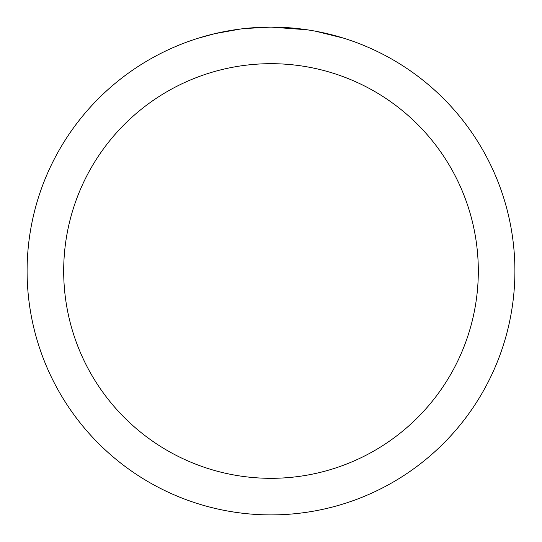 <?xml version="1.0" encoding="UTF-8"?>
<svg xmlns="http://www.w3.org/2000/svg" width="542" height="542" viewBox="0 0 542 542"><rect width="100%" height="100%" fill="white"/><g stroke="black" fill="none" stroke-linecap="round" stroke-linejoin="round"><path stroke-width="0.81" d="M275.864 27.147L279.259 27.242M301.034 28.956L302.063 29.085M307.057 29.776L271 27.1A243.9 243.9 0 0 1 514.9 271A243.9 243.9 0 0 1 271 514.9A243.9 243.9 0 0 1 27.1 271A243.9 243.9 0 0 1 271 27.1L244.638 28.53M315.478 31.192L343.459 38.116M271 63.685A207.315 207.315 0 0 1 478.315 271A207.315 207.315 0 0 1 271 478.315A207.315 207.315 0 0 1 63.685 271A207.315 207.315 0 0 1 271 63.685M243.493 28.658L240.519 29.011M198.548 38.116L214.896 33.645L240.519 29.017M253.121 27.757L254.469 27.662M234.537 29.844L239.022 29.207"/></g></svg>
